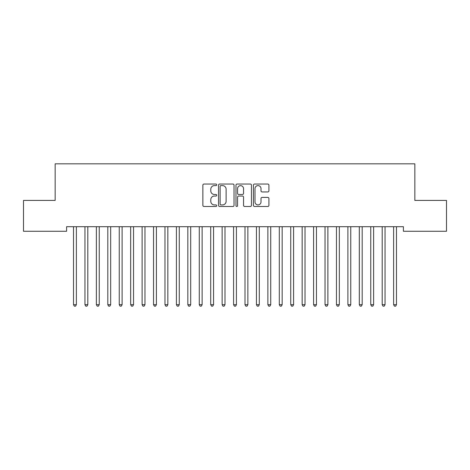 <?xml version="1.0" encoding="UTF-8"?>
<svg xmlns="http://www.w3.org/2000/svg" width="470" height="470" viewBox="0 0 470 470"><rect width="100%" height="100%" fill="white"/><g stroke="black" fill="none" stroke-linecap="round" stroke-linejoin="round"><path stroke-width="0.7" d="M216.711 184.828A0.787 0.787 0 0 0 215.924 184.04L203.998 184.04A1.122 1.122 0 0 0 202.876 185.162L202.876 205.361A1.122 1.122 0 0 0 203.998 206.483L215.924 206.483A0.787 0.787 0 0 0 216.711 205.696A0.787 0.787 0 0 0 215.924 204.914L214.379 204.914A3.59 3.59 0 0 1 210.789 201.319L210.789 199.638A3.59 3.59 0 0 1 214.379 196.049L215.924 196.049A0.787 0.787 0 0 0 216.711 195.262A0.787 0.787 0 0 0 215.924 194.474L214.379 194.474A3.59 3.59 0 0 1 210.789 190.885L210.789 189.199A3.59 3.59 0 0 1 214.379 185.609L215.924 185.609A0.787 0.787 0 0 0 216.711 184.828M267.794 191.948A1.122 1.122 0 0 0 268.916 190.826L268.916 185.162A1.122 1.122 0 0 0 267.794 184.04L254.552 184.04A1.122 1.122 0 0 0 253.43 185.162L253.43 205.361A1.122 1.122 0 0 0 254.552 206.483L267.794 206.483A1.122 1.122 0 0 0 268.916 205.361L268.916 198.516A1.122 1.122 0 0 0 267.794 197.394L262.131 197.394A1.122 1.122 0 0 0 261.009 198.516L261.009 201.912A3.002 3.002 0 0 1 258.007 204.914A3.002 3.002 0 0 1 255.004 201.912L255.004 188.611A3.002 3.002 0 0 1 258.007 185.609A3.002 3.002 0 0 1 261.009 188.611L261.009 190.826A1.122 1.122 0 0 0 262.131 191.948L267.794 191.948M403.401 226.699L66.599 226.699L66.599 231.275L23.5 231.275L23.5 200.408L55.166 200.408L55.166 163.824L414.834 163.824L414.834 200.408L446.5 200.408L446.5 231.275L403.401 231.275L403.401 226.699M234.019 185.162A1.122 1.122 0 0 0 232.897 184.04L219.655 184.04A1.122 1.122 0 0 0 218.532 185.162L218.532 205.361A1.122 1.122 0 0 0 219.655 206.483L232.897 206.483A1.122 1.122 0 0 0 234.019 205.361L234.019 185.162M237.103 184.04L250.346 184.04A1.122 1.122 0 0 1 251.468 185.162L251.468 205.361A1.122 1.122 0 0 1 250.346 206.483L244.676 206.483A1.122 1.122 0 0 1 243.554 205.361L243.554 197.171A1.122 1.122 0 0 0 242.432 196.049L238.678 196.049A1.122 1.122 0 0 0 237.556 197.171L237.556 205.696A0.787 0.787 0 0 1 236.768 206.483A0.787 0.787 0 0 1 235.981 205.696L235.981 185.162A1.122 1.122 0 0 1 237.103 184.04M220.888 185.609A0.787 0.787 0 0 0 220.101 186.396L220.101 204.127A0.787 0.787 0 0 0 220.888 204.914L222.516 204.914A3.59 3.59 0 0 0 226.105 201.319L226.105 189.199A3.59 3.59 0 0 0 222.516 185.609L220.888 185.609M243.554 188.67A3.002 3.002 0 0 0 240.552 185.668A3.002 3.002 0 0 0 237.556 188.67L237.556 193.352A1.122 1.122 0 0 0 238.678 194.474L242.432 194.474A1.122 1.122 0 0 0 243.554 193.352L243.554 188.67M73.432 226.869A1.146 1.146 -179.4 0 1 73.52 227.292A1.146 1.146 179.4 0 0 73.432 226.869L73.367 226.699M76.528 226.699L76.457 226.869A1.146 1.146 179.4 0 0 76.375 227.292L76.375 304.689L73.52 304.689L73.52 227.292M76.375 304.689L75.517 306.176L74.372 306.176L73.52 304.689M84.864 226.869A1.146 1.146 -179.4 0 1 84.947 227.292A1.146 1.146 179.4 0 0 84.864 226.869L84.8 226.699M96.297 226.869A1.146 1.146 -179.4 0 1 96.379 227.292A1.146 1.146 179.4 0 0 96.297 226.869L96.233 226.699M87.96 226.699L87.89 226.869A1.146 1.146 179.4 0 0 87.808 227.292L87.808 304.689L84.947 304.689L84.947 227.292M87.808 304.689L86.95 306.176L85.804 306.176L84.947 304.689M99.387 226.699L99.323 226.869A1.146 1.146 179.4 0 0 99.24 227.292L99.24 304.689L96.379 304.689L96.379 227.292M99.24 304.689L98.383 306.176L97.237 306.176L96.379 304.689M107.73 226.869A1.146 1.146 -179.4 0 1 107.812 227.292A1.146 1.146 179.4 0 0 107.73 226.869L107.665 226.699M119.163 226.869A1.146 1.146 -179.4 0 1 119.245 227.292A1.146 1.146 179.4 0 0 119.163 226.869L119.098 226.699M110.82 226.699L110.756 226.869A1.146 1.146 179.4 0 0 110.673 227.292L110.673 304.689L107.812 304.689L107.812 227.292M110.673 304.689L109.816 306.176L108.67 306.176L107.812 304.689M122.253 226.699L122.188 226.869A1.146 1.146 179.4 0 0 122.106 227.292L122.106 304.689L119.245 304.689L119.245 227.292M122.106 304.689L121.248 306.176L120.103 306.176L119.245 304.689M130.595 226.869A1.146 1.146 -179.4 0 1 130.678 227.292A1.146 1.146 179.4 0 0 130.595 226.869L130.531 226.699M133.686 226.699L133.621 226.869A1.146 1.146 179.4 0 0 133.539 227.292L133.539 304.689L130.678 304.689L130.678 227.292M133.539 304.689L132.681 306.176L131.535 306.176L130.678 304.689M142.028 226.869A1.146 1.146 -179.4 0 1 142.11 227.292A1.146 1.146 179.4 0 0 142.028 226.869L141.964 226.699M145.118 226.699L145.054 226.869A1.146 1.146 179.4 0 0 144.971 227.292L144.971 304.689L142.11 304.689L142.11 227.292M144.971 304.689L144.114 306.176L142.968 306.176L142.11 304.689M153.461 226.869A1.146 1.146 -179.4 0 1 153.543 227.292A1.146 1.146 179.4 0 0 153.461 226.869L153.396 226.699M156.551 226.699L156.487 226.869A1.146 1.146 179.4 0 0 156.404 227.292L156.404 304.689L153.543 304.689L153.543 227.292M156.404 304.689L155.547 306.176L154.401 306.176L153.543 304.689M164.894 226.869A1.146 1.146 -179.4 0 1 164.976 227.292A1.146 1.146 179.4 0 0 164.894 226.869L164.829 226.699M167.984 226.699L167.919 226.869A1.146 1.146 179.4 0 0 167.837 227.292L167.837 304.689L164.976 304.689L164.976 227.292M167.837 304.689L166.979 306.176L165.834 306.176L164.976 304.689M176.326 226.869A1.146 1.146 -179.4 0 1 176.409 227.292A1.146 1.146 179.4 0 0 176.326 226.869L176.256 226.699M179.417 226.699L179.352 226.869A1.146 1.146 179.4 0 0 179.27 227.292L179.27 304.689L176.409 304.689L176.409 227.292M179.27 304.689L178.412 306.176L177.266 306.176L176.409 304.689M187.759 226.869A1.146 1.146 -179.4 0 1 187.841 227.292A1.146 1.146 179.4 0 0 187.759 226.869L187.689 226.699M190.849 226.699L190.785 226.869A1.146 1.146 179.4 0 0 190.697 227.292L190.697 304.689L187.841 304.689L187.841 227.292M190.697 304.689L189.845 306.176L188.699 306.176L187.841 304.689M199.192 226.869A1.146 1.146 -179.4 0 1 199.274 227.292A1.146 1.146 179.4 0 0 199.192 226.869L199.121 226.699M202.282 226.699L202.212 226.869A1.146 1.146 179.4 0 0 202.129 227.292L202.129 304.689L199.274 304.689L199.274 227.292M202.129 304.689L201.272 306.176L200.132 306.176L199.274 304.689M210.625 226.869A1.146 1.146 -179.4 0 1 210.707 227.292A1.146 1.146 179.4 0 0 210.625 226.869L210.554 226.699M213.715 226.699L213.644 226.869A1.146 1.146 179.4 0 0 213.562 227.292L213.562 304.689L210.707 304.689L210.707 227.292M213.562 304.689L212.704 306.176L211.565 306.176L210.707 304.689M222.057 226.869A1.146 1.146 -179.4 0 1 222.14 227.292A1.146 1.146 179.4 0 0 222.057 226.869L221.987 226.699M225.148 226.699L225.077 226.869A1.146 1.146 179.4 0 0 224.995 227.292L224.995 304.689L222.14 304.689L222.14 227.292M224.995 304.689L224.137 306.176L222.997 306.176L222.14 304.689M233.49 226.869A1.146 1.146 -179.4 0 1 233.572 227.292A1.146 1.146 179.4 0 0 233.49 226.869L233.42 226.699M236.58 226.699L236.51 226.869A1.146 1.146 179.4 0 0 236.428 227.292L236.428 304.689L233.572 304.689L233.572 227.292M236.428 304.689L235.57 306.176L234.43 306.176L233.572 304.689M244.923 226.869A1.146 1.146 -179.4 0 1 245.005 227.292A1.146 1.146 179.4 0 0 244.923 226.869L244.852 226.699M248.013 226.699L247.943 226.869A1.146 1.146 179.4 0 0 247.86 227.292L247.86 304.689L245.005 304.689L245.005 227.292M247.86 304.689L247.003 306.176L245.863 306.176L245.005 304.689M256.356 226.869A1.146 1.146 -179.4 0 1 256.438 227.292A1.146 1.146 179.4 0 0 256.356 226.869L256.285 226.699M259.446 226.699L259.375 226.869A1.146 1.146 179.4 0 0 259.293 227.292L259.293 304.689L256.438 304.689L256.438 227.292M259.293 304.689L258.435 306.176L257.296 306.176L256.438 304.689M267.788 226.869A1.146 1.146 -179.4 0 1 267.871 227.292A1.146 1.146 179.4 0 0 267.788 226.869L267.718 226.699M270.879 226.699L270.808 226.869A1.146 1.146 179.4 0 0 270.726 227.292L270.726 304.689L267.871 304.689L267.871 227.292M270.726 304.689L269.868 306.176L268.728 306.176L267.871 304.689M279.215 226.869A1.146 1.146 -179.4 0 1 279.303 227.292A1.146 1.146 179.4 0 0 279.215 226.869L279.151 226.699M282.311 226.699L282.241 226.869A1.146 1.146 179.4 0 0 282.159 227.292L282.159 304.689L279.303 304.689L279.303 227.292M282.159 304.689L281.301 306.176L280.155 306.176L279.303 304.689M290.648 226.869A1.146 1.146 -179.4 0 1 290.73 227.292A1.146 1.146 179.4 0 0 290.648 226.869L290.583 226.699M293.744 226.699L293.674 226.869A1.146 1.146 179.4 0 0 293.591 227.292L293.591 304.689L290.73 304.689L290.73 227.292M293.591 304.689L292.734 306.176L291.588 306.176L290.73 304.689M302.081 226.869A1.146 1.146 -179.4 0 1 302.163 227.292A1.146 1.146 179.4 0 0 302.081 226.869L302.016 226.699M305.171 226.699L305.106 226.869A1.146 1.146 179.4 0 0 305.024 227.292L305.024 304.689L302.163 304.689L302.163 227.292M305.024 304.689L304.166 306.176L303.021 306.176L302.163 304.689M313.514 226.869A1.146 1.146 -179.4 0 1 313.596 227.292A1.146 1.146 179.4 0 0 313.514 226.869L313.449 226.699M316.604 226.699L316.539 226.869A1.146 1.146 179.4 0 0 316.457 227.292L316.457 304.689L313.596 304.689L313.596 227.292M316.457 304.689L315.599 306.176L314.454 306.176L313.596 304.689M324.946 226.869A1.146 1.146 -179.4 0 1 325.029 227.292A1.146 1.146 179.4 0 0 324.946 226.869L324.882 226.699M328.037 226.699L327.972 226.869A1.146 1.146 179.4 0 0 327.89 227.292L327.89 304.689L325.029 304.689L325.029 227.292M327.89 304.689L327.032 306.176L325.886 306.176L325.029 304.689M336.379 226.869A1.146 1.146 -179.4 0 1 336.461 227.292A1.146 1.146 179.4 0 0 336.379 226.869L336.314 226.699M339.469 226.699L339.405 226.869A1.146 1.146 179.4 0 0 339.322 227.292L339.322 304.689L336.461 304.689L336.461 227.292M339.322 304.689L338.465 306.176L337.319 306.176L336.461 304.689M347.812 226.869A1.146 1.146 -179.4 0 1 347.894 227.292A1.146 1.146 179.4 0 0 347.812 226.869L347.747 226.699M350.902 226.699L350.837 226.869A1.146 1.146 179.4 0 0 350.755 227.292L350.755 304.689L347.894 304.689L347.894 227.292M350.755 304.689L349.897 306.176L348.752 306.176L347.894 304.689M359.245 226.869A1.146 1.146 -179.4 0 1 359.327 227.292A1.146 1.146 179.4 0 0 359.245 226.869L359.18 226.699M362.335 226.699L362.27 226.869A1.146 1.146 179.4 0 0 362.188 227.292L362.188 304.689L359.327 304.689L359.327 227.292M362.188 304.689L361.33 306.176L360.185 306.176L359.327 304.689M370.677 226.869A1.146 1.146 -179.4 0 1 370.76 227.292A1.146 1.146 179.4 0 0 370.677 226.869L370.613 226.699M373.768 226.699L373.703 226.869A1.146 1.146 179.4 0 0 373.621 227.292L373.621 304.689L370.76 304.689L370.76 227.292M373.621 304.689L372.763 306.176L371.617 306.176L370.76 304.689M382.11 226.869A1.146 1.146 -179.4 0 1 382.192 227.292A1.146 1.146 179.4 0 0 382.11 226.869L382.039 226.699M385.2 226.699L385.136 226.869A1.146 1.146 179.4 0 0 385.053 227.292L385.053 304.689L382.192 304.689L382.192 227.292M385.053 304.689L384.196 306.176L383.05 306.176L382.192 304.689M393.543 226.869A1.146 1.146 -179.4 0 1 393.625 227.292A1.146 1.146 179.4 0 0 393.543 226.869L393.472 226.699M396.633 226.699L396.568 226.869A1.146 1.146 179.4 0 0 396.48 227.292L396.48 304.689L393.625 304.689L393.625 227.292M396.48 304.689L395.628 306.176L394.483 306.176L393.625 304.689"/></g></svg>
